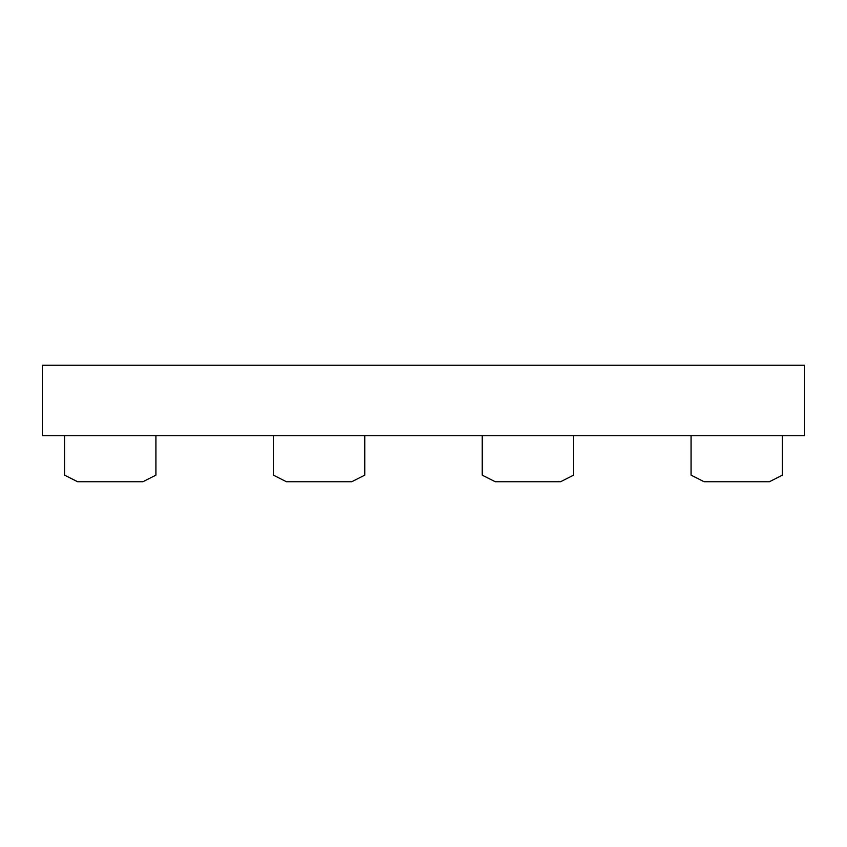 <?xml version="1.0" encoding="UTF-8"?>
<svg xmlns="http://www.w3.org/2000/svg" width="847" height="847" viewBox="0 0 847 847"><rect width="100%" height="100%" fill="white"/><g stroke="black" fill="none" stroke-linecap="round" stroke-linejoin="round"><path stroke-width="1.27" d="M42.35 435.739L42.35 365.248L804.65 365.248L804.65 435.739L42.35 435.739M364.761 435.739L364.761 475.146L351.706 481.752L286.445 481.752L273.39 475.146L273.39 435.739M573.61 435.739L573.61 475.146L560.555 481.752L495.294 481.752L482.239 475.146L482.239 435.739M782.459 435.739L782.459 475.146L769.404 481.752L704.143 481.752L691.088 475.146L691.088 435.739M155.912 435.739L155.912 475.146L142.857 481.752L77.596 481.752L64.541 475.146L64.541 435.739"/></g></svg>
